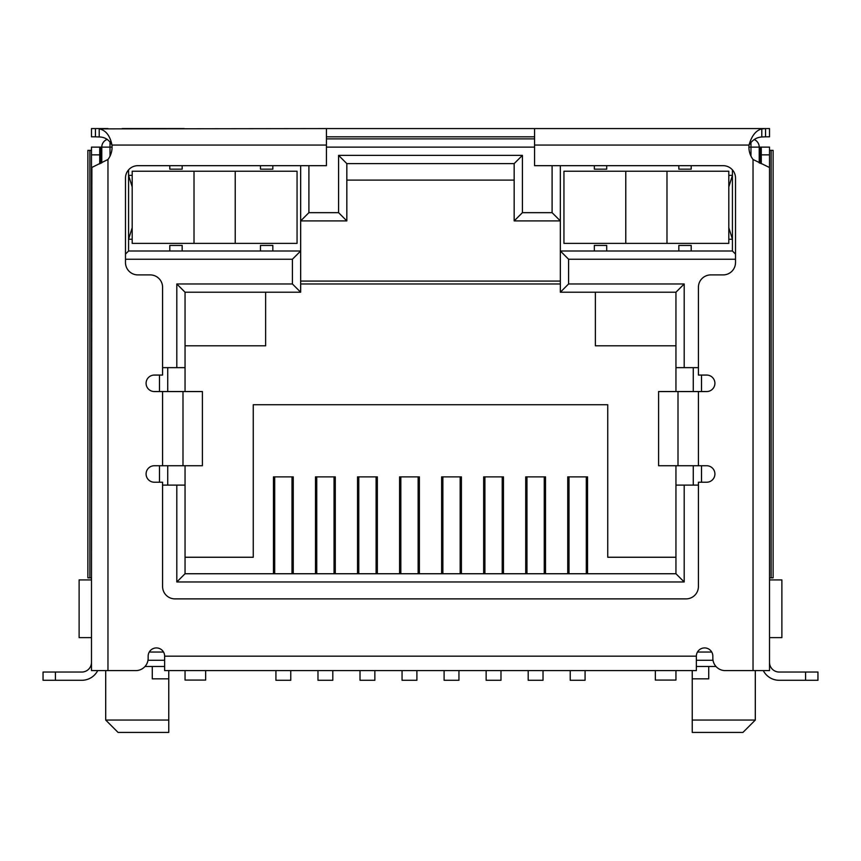 <?xml version="1.0" encoding="UTF-8"?>
<svg xmlns="http://www.w3.org/2000/svg" width="861" height="861" viewBox="0 0 861 861"><rect width="100%" height="100%" fill="white"/><g stroke="black" fill="none" stroke-linecap="round" stroke-linejoin="round"><path stroke-width="1.29" d="M293.246 573.738L293.246 476.876L273.464 476.876L273.464 573.738M335.284 573.738L335.284 476.876L315.503 476.876L315.503 573.738M377.333 573.738L377.333 476.876L357.541 476.876L357.541 573.738M419.372 573.738L419.372 476.876L399.59 476.876L399.59 573.738M461.41 573.738L461.41 476.876L441.628 476.876L441.628 573.738M503.459 573.738L503.459 476.876L483.667 476.876L483.667 573.738M545.497 573.738L545.497 476.876L525.716 476.876L525.716 573.738M587.536 573.738L587.536 476.876L567.754 476.876L567.754 573.738M185.05 557.25L253.263 557.25L253.263 404.735L607.737 404.735L607.737 557.25L675.95 557.25M675.95 573.738L185.05 573.738L176.806 581.971L684.194 581.971L684.194 485.109L675.95 485.109L675.95 573.738L684.194 581.971M759.219 162.923L759.219 147.123L761.275 147.123L761.275 154.851L769.519 154.851L769.519 670.601L725.21 670.601A12.366 12.366 0 0 1 712.843 658.235L712.843 656.168A8.244 8.244 0 0 0 704.599 647.924A8.244 8.244 0 0 0 696.355 656.168L696.355 670.601L164.645 670.601L164.645 656.168L696.355 656.168M164.645 656.168A8.244 8.244 0 0 0 156.401 647.924A8.244 8.244 0 0 0 148.157 656.168L148.157 658.235A12.366 12.366 0 0 1 135.79 670.601L91.481 670.601L91.481 154.851L99.725 154.851L99.725 147.123L101.781 147.123A8.244 8.244 0 0 1 107.173 139.396A8.244 8.244 0 0 0 101.781 147.123L101.781 162.847M534.573 138.879L326.427 138.879L534.573 138.879M560.339 165.678L560.339 292.213L675.95 292.213L675.95 367.647L684.194 367.647L684.194 283.969L568.583 283.969L568.583 259.236L735.509 259.236M684.194 367.647L698.422 367.647M701.511 482.225L701.511 465.736M701.511 391.551L701.511 375.062M698.422 485.109L684.194 485.109M185.05 573.738L185.05 485.109L176.806 485.109L176.806 581.971M176.806 485.109L162.578 485.109M159.489 375.062L159.489 391.551M159.489 465.736L159.489 482.225M162.578 367.647L185.05 367.647L185.05 292.213L176.806 283.969L176.806 367.647M125.491 259.236L292.417 259.236L292.417 283.969L176.806 283.969M552.095 165.678L552.095 212.667L522.412 212.667L522.412 155.367L338.588 155.367L338.588 212.667L308.905 212.667L308.905 165.678M754.236 139.557A8.244 8.244 0 0 1 759.219 147.123A8.244 8.244 0 0 0 754.236 139.557M272.84 250.992L260.474 250.992L260.474 245.428L272.84 245.428L272.84 250.992L300.661 250.992L300.661 165.678M292.417 259.236L300.661 250.992L300.661 292.213L292.417 283.969M346.832 180.1L514.168 180.1M132.185 186.902L128.58 175.364L132.185 175.364M91.481 579.916L79.115 579.916L79.115 637.624L91.481 637.624L91.481 618.93M735.509 254.092L732.42 250.992L732.42 169.865M732.42 250.992L678.834 250.992L678.834 245.428L691.2 245.428L691.2 250.992M606.704 250.992L594.338 250.992L594.338 245.428L606.704 245.428L606.704 250.992L678.834 250.992M568.583 259.236L560.339 250.992L594.338 250.992M568.583 283.969L560.339 292.213M675.95 292.213L684.194 283.969M693.266 485.109L693.266 465.736M693.266 391.551L693.266 367.647M167.734 485.109L167.734 465.736M167.734 391.551L167.734 367.647M185.05 292.213L300.661 292.213M182.166 250.992L169.8 250.992L169.8 245.428L182.166 245.428L182.166 250.992L260.474 250.992M169.8 250.992L128.58 250.992L125.491 254.092M128.58 169.865L128.58 250.992M308.905 212.667L300.661 220.911L346.832 220.911L338.588 212.667M346.832 220.911L346.832 163.612L514.168 163.612L522.412 155.367M338.588 155.367L346.832 163.612M514.168 163.612L514.168 220.911L522.412 212.667M552.095 212.667L560.339 220.911L514.168 220.911M147.984 660.29L164.645 660.29M696.355 660.29L713.016 660.29M769.519 618.93L769.519 637.624L781.885 637.624L781.885 579.916L769.519 579.916M132.185 239.25L128.58 239.25L132.185 227.702M164.645 666.479L145.003 666.479M675.95 485.109L675.95 465.736M675.95 391.551L675.95 367.647M185.05 367.647L185.05 391.551M185.05 465.736L185.05 485.109M692.233 670.601L692.233 678.834L708.721 678.834L708.721 666.479L715.997 666.479M728.815 239.25L732.42 239.25L728.815 227.702M728.815 186.902L732.42 175.364L728.815 175.364M675.95 345.799L595.371 345.799L595.371 292.213M560.339 283.969L300.661 283.969M185.05 345.799L265.629 345.799L265.629 292.213M152.279 666.479L152.279 678.834L168.767 678.834L168.767 670.601M692.233 720.054L692.233 732.42L742.935 732.42L755.301 720.054L692.233 720.054L692.233 678.834M168.767 720.054L105.699 720.054L118.065 732.42L168.767 732.42L168.767 678.834M606.704 165.678L606.704 169.176L594.338 169.176L594.338 165.678M691.2 165.678L691.2 169.176L678.834 169.176L678.834 165.678M182.166 165.678L182.166 169.176L169.8 169.176L169.8 165.678M272.84 165.678L272.84 169.176L260.474 169.176L260.474 165.678M568.992 476.876L568.992 573.738M586.309 573.738L586.309 476.876M570.23 670.601L570.23 680.287L585.071 680.287L585.071 670.601M526.954 476.876L526.954 573.738M544.26 573.738L544.26 476.876M528.191 670.601L528.191 680.287L543.022 680.287L543.022 670.601M484.904 476.876L484.904 573.738M502.221 573.738L502.221 476.876M486.142 670.601L486.142 680.287L500.984 680.287L500.984 670.601M442.866 476.876L442.866 573.738M460.172 573.738L460.172 476.876M444.104 670.601L444.104 680.287L458.945 680.287L458.945 670.601M400.828 476.876L400.828 573.738M418.134 573.738L418.134 476.876M402.055 670.601L402.055 680.287L416.896 680.287L416.896 670.601M274.691 476.876L274.691 573.738M292.008 573.738L292.008 476.876M275.929 670.601L275.929 680.287L290.77 680.287L290.77 670.601M316.74 476.876L316.74 573.738M334.046 573.738L334.046 476.876M317.978 670.601L317.978 680.287L332.809 680.287L332.809 670.601M358.779 476.876L358.779 573.738M376.096 573.738L376.096 476.876M360.016 670.601L360.016 680.287L374.858 680.287L374.858 670.601M297.056 171.242L132.185 171.242L132.185 243.372L297.056 243.372L297.056 171.242M185.05 670.601L185.05 680.072L205.661 680.072L205.661 670.601M728.815 243.372L728.815 171.242L563.944 171.242L563.944 243.372L728.815 243.372M675.95 670.601L675.95 680.072L655.339 680.072L655.339 670.601M91.481 621.136L91.481 612.892M91.481 662.357L91.481 658.235L91.481 662.357A9.686 9.686 0 0 1 81.795 672.043L43.05 672.043L43.05 680.287L81.795 680.287A17.93 17.93 0 0 0 97.713 670.601M91.481 654.112L91.481 658.235M91.481 154.851L91.481 147.123L99.725 147.123M91.879 167.529L91.481 577.849L87.887 577.849L87.887 150.374L89.878 150.374L89.878 577.849M769.519 612.892L769.519 621.136M767.312 147.123L769.519 147.123L769.519 154.851M99.725 154.851L99.725 163.891M769.519 167.529L753.031 159.489A20.61 20.61 0 0 1 749.016 145.068L534.573 145.068L534.573 165.678L723.143 165.678A12.366 12.366 0 0 1 735.509 178.044L735.509 262.54A12.366 12.366 0 0 1 723.143 274.907L710.788 274.907A12.366 12.366 0 0 0 698.422 287.262L698.422 375.062L706.666 375.062A8.244 8.244 0 0 1 714.91 383.306A8.244 8.244 0 0 1 706.666 391.551L678.005 391.551L678.005 465.736L706.666 465.736A8.244 8.244 0 0 1 714.91 473.98A8.244 8.244 0 0 1 706.666 482.225L698.422 482.225L698.422 586.513A12.366 12.366 0 0 1 686.056 598.879L174.944 598.879A12.366 12.366 0 0 1 162.578 586.513L162.578 482.225L154.334 482.225A8.244 8.244 0 0 1 146.09 473.98A8.244 8.244 0 0 1 154.334 465.736L182.995 465.736L182.995 391.551L154.334 391.551A8.244 8.244 0 0 1 146.09 383.306A8.244 8.244 0 0 1 154.334 375.062L162.578 375.062L162.578 287.262A12.366 12.366 0 0 0 150.212 274.907L137.857 274.907A12.366 12.366 0 0 1 125.491 262.54L125.491 178.044A12.366 12.366 0 0 1 137.857 165.678L326.427 165.678L326.427 128.58L99.209 128.881C105.763 130.194 110.014 135.586 111.984 145.068A20.61 20.61 0 0 1 107.969 159.489L91.578 167.583M763.287 670.601A17.93 17.93 0 0 0 779.205 680.287L817.95 680.287L817.95 672.043L779.205 672.043A9.686 9.686 0 0 1 769.519 662.357M761.275 163.719L761.275 154.851M769.519 147.123L761.275 147.123M534.573 145.068L534.573 128.58L769.519 128.58L769.519 136.824L765.547 136.824L765.547 128.58L753.031 128.58M761.791 128.881L761.791 136.974C756.593 137.319 752.331 140.02 749.016 145.068C751.653 135.801 755.915 130.409 761.791 128.881L765.547 128.58M817.95 680.287L817.95 672.043M99.209 128.881L99.209 136.974C104.816 137.028 109.078 139.73 111.984 145.068L326.427 145.068M761.791 136.974L765.547 136.824M738.749 128.58L676.724 128.58M184.276 128.58L122.251 128.58M107.969 128.58L95.453 128.58L95.453 136.824L99.209 136.974M91.481 128.58L91.481 136.824L91.481 128.58L95.453 128.58M326.427 128.58L534.573 128.58M182.995 391.551L202.4 391.551L202.4 465.736L182.995 465.736M678.005 465.736L658.6 465.736L658.6 391.551L678.005 391.551M326.427 136.824L534.573 136.824M91.481 136.824L95.453 136.824M202.4 465.736L202.4 391.551M658.6 391.551L658.6 465.736M771.122 150.374L773.113 150.374L773.113 577.849L771.122 577.849L771.122 150.374L769.519 150.374M769.519 577.849L771.122 577.849M91.481 150.374L89.878 150.374M110.025 141.645L110.025 147.123L112.091 147.123M326.427 147.123L534.573 147.123M748.909 147.123L750.975 147.123L750.975 142.678M101.781 147.123L110.025 147.123L110.025 156.11M759.219 147.123L750.975 147.123L750.975 156.11M711.735 652.046L697.464 652.046M163.536 652.046L149.265 652.046M708.721 666.479L696.355 666.479M235.225 171.242L235.225 243.372M194.016 243.372L194.016 171.242M666.984 171.242L666.984 243.372M625.775 243.372L625.775 171.242M107.969 670.601L107.969 159.489M55.416 680.287L55.416 672.043M805.584 672.043L805.584 680.287M753.031 159.489L753.031 670.601M100.834 163.332L100.834 147.123M698.422 391.551L698.422 465.736M162.578 465.736L162.578 391.551M760.166 147.123L760.166 163.299M560.339 281.084L300.661 281.084M755.301 720.054L755.301 670.601M105.699 720.054L105.699 670.601"/></g></svg>
